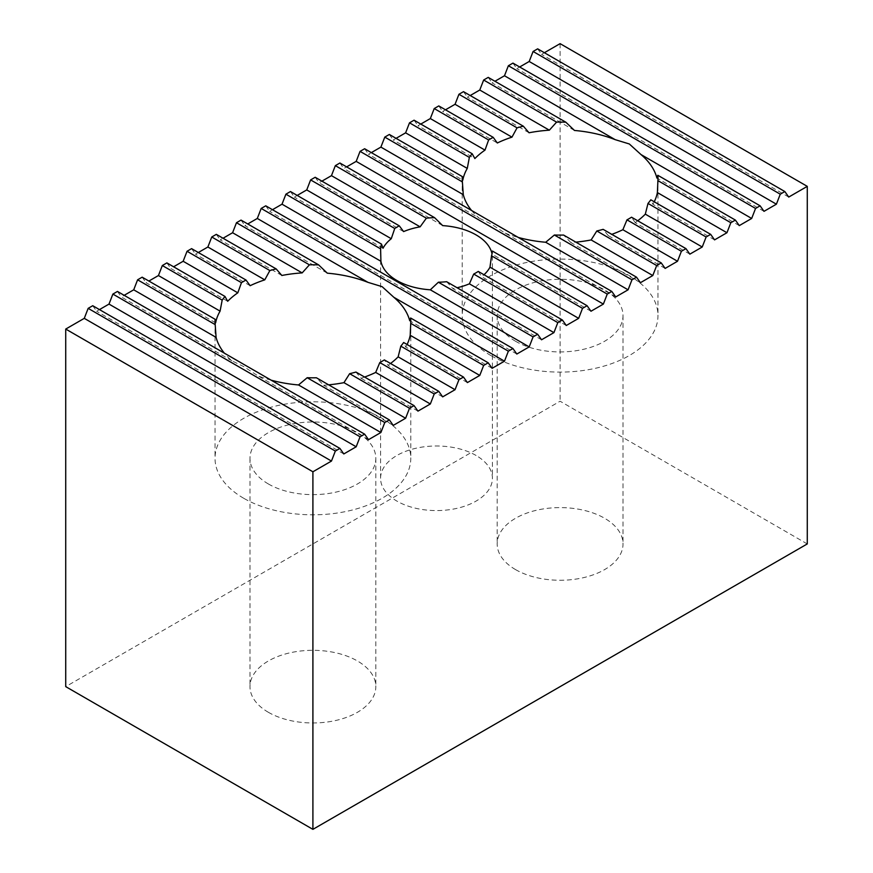 <?xml version="1.0" encoding="UTF-8"?>
<svg xmlns="http://www.w3.org/2000/svg" width="873" height="873" viewBox="0 0 873 873"><rect width="100%" height="100%" fill="white"/><g stroke="black" fill="none" stroke-linecap="round" stroke-linejoin="round"><path stroke-width="0.65" stroke-dasharray="4.37 3.27" d="M476.047 455.455A55.927 32.29 0 0 0 415.101 448.449A55.927 32.29 0 0 0 380.573 478.284A55.927 32.29 0 0 0 396.953 501.124A55.927 32.29 0 0 0 457.899 508.119A55.927 32.29 0 0 0 492.427 478.284A55.927 32.29 0 0 0 476.047 455.455M515.594 569.622A62.921 36.328 180 0 1 497.174 543.934A62.921 36.328 180 0 1 536.011 510.367A62.921 36.328 180 0 1 604.585 518.246A62.921 36.328 180 0 1 623.016 543.934A62.921 36.328 180 0 1 584.168 577.5A62.921 36.328 180 0 1 515.594 569.622M515.594 341.288A62.921 36.328 180 0 1 497.174 315.6A62.921 36.328 180 0 1 536.011 282.034A62.921 36.328 180 0 1 604.585 289.912A62.921 36.328 180 0 1 623.016 315.6A62.921 36.328 180 0 1 584.168 349.156A62.921 36.328 180 0 1 515.594 341.288M471.573 210.48A97.874 56.505 0 0 0 479.157 218.141L368.515 154.259L371.352 152.611M490.877 355.551A97.874 56.505 180 0 1 462.21 315.6A97.874 56.505 180 0 1 522.632 263.384A97.874 56.505 180 0 1 629.302 275.639A97.874 56.505 180 0 1 657.969 315.6A97.874 56.505 180 0 1 597.547 367.806A97.874 56.505 180 0 1 490.877 355.551M615.694 296.962L505.041 233.08L490.877 223.87L479.157 218.141M268.415 712.324A62.921 36.328 180 0 1 249.984 686.636A62.921 36.328 180 0 1 288.832 653.08A62.921 36.328 180 0 1 357.406 660.959A62.921 36.328 180 0 1 375.827 686.636A62.921 36.328 180 0 1 336.989 720.203A62.921 36.328 180 0 1 268.415 712.324M268.415 483.991A62.921 36.328 180 0 1 249.984 458.303A62.921 36.328 180 0 1 288.832 424.747A62.921 36.328 180 0 1 357.406 432.615A62.921 36.328 180 0 1 375.827 458.303A62.921 36.328 180 0 1 336.989 491.87A62.921 36.328 180 0 1 268.415 483.991M271.132 380.17A97.874 56.505 180 0 1 257.862 375.794L243.698 366.584L231.978 360.844A97.874 56.505 180 0 1 224.394 353.194M243.698 498.265A97.874 56.505 180 0 1 215.031 458.303A97.874 56.505 180 0 1 275.453 406.098A97.874 56.505 180 0 1 382.123 418.342A97.874 56.505 180 0 1 410.79 458.303A97.874 56.505 180 0 1 350.368 510.509A97.874 56.505 180 0 1 243.698 498.265M590.977 311.235L492.088 254.141L492.394 251.042L492.427 478.284M566.261 325.509L481.732 276.708A55.927 32.29 0 0 0 484.013 274.744M478.262 271.427L481.732 276.708M541.533 339.783L452.869 288.592A55.927 32.29 0 0 0 457.081 287.741M446.638 281.706L452.869 288.592M807.274 543.934L560.095 401.22L65.726 686.636M574.478 130.459L492.099 82.902L494.947 81.265M739.278 225.616L656.911 178.048M488.214 77.381L492.099 82.902M529.038 132.772L467.382 97.176L470.22 95.528M654.248 201.783A97.874 56.505 180 0 1 652.917 204.293L650.822 199.797M714.561 239.879L652.917 204.293M463.498 91.654L467.382 97.176M445.503 109.802L442.666 111.449L497.315 142.997M689.845 254.152L635.195 222.593A97.874 56.505 0 0 0 637.716 220.782M635.195 222.593L631.55 217.213M438.781 105.928L442.666 111.449M420.786 124.075L417.949 125.712L474.857 158.57M665.128 268.426L608.219 235.568A97.874 56.505 0 0 0 611.787 234.346M608.219 235.568L603.134 229.348M414.064 120.19L417.949 125.712M396.069 138.349L393.232 139.986L462.799 180.154M640.411 282.699L570.833 242.53A97.874 56.505 0 0 0 575.831 242.127M570.833 242.53L563.598 235.066M389.347 134.464L393.232 139.986M505.041 233.08A97.874 56.505 0 0 0 518.311 237.456M364.63 148.737L368.515 154.259M327.299 273.173L244.92 225.616L247.757 223.968M492.099 368.319L409.721 320.762M241.035 220.094L244.92 225.616M281.859 275.475L220.203 239.879L223.041 238.242M407.069 344.486A97.874 56.505 180 0 1 405.727 346.996L403.642 342.511M467.382 382.592L405.727 346.996M216.318 234.357L220.203 239.879M250.136 285.711L195.487 254.152L198.324 252.515M390.537 363.484A97.874 56.505 180 0 1 388.005 365.307L384.371 359.916M442.666 396.866L388.005 365.307M191.602 248.63L195.487 254.152M227.678 301.283L170.77 268.426L173.607 266.778M364.598 377.049A97.874 56.505 180 0 1 361.029 378.271L355.944 372.062M417.949 411.128L361.029 378.271M166.885 262.904L170.77 268.426M215.62 322.868L146.053 282.699L148.89 281.051M328.652 384.84A97.874 56.505 180 0 1 323.654 385.233L316.419 377.78M393.232 425.402L323.654 385.233M142.168 277.178L146.053 282.699M231.978 360.844L121.325 296.962L124.173 295.325M368.515 439.676L257.862 375.794M117.451 291.44L121.325 296.962M92.734 305.714L96.608 311.235L99.457 309.599M265.752 205.821L269.637 211.342L272.485 209.695M290.48 191.547L294.354 197.069L297.202 195.432M315.197 177.274L319.071 182.795L321.919 181.158M339.913 163.011L343.798 168.533L346.636 166.885M512.942 63.107L516.816 68.629L519.664 66.992M537.659 48.844L541.533 54.366L544.381 52.718M560.095 43.65L560.095 401.22M788.723 197.069L541.533 54.366M763.995 211.342L516.816 68.629M442.676 225.616L343.798 168.533M403.599 231.596L319.071 182.795M383.018 248.259L294.354 197.069M516.816 354.045L269.637 211.342M343.798 453.949L96.608 311.235M380.573 478.284L380.573 251.871M497.174 315.6L497.174 543.934M462.21 178.594L462.21 315.6M249.984 458.303L249.984 686.636M215.031 321.308L215.031 458.303M410.79 321.308L410.79 458.303M375.827 458.303L375.827 686.636M657.969 178.594L657.969 315.6M623.016 315.6L623.016 543.934"/><path stroke-width="1.31" d="M492.023 253.836A55.927 32.29 180 0 0 476.047 234.881A55.927 32.29 180 0 0 442.676 225.616L434.601 217.672A55.927 32.29 0 0 0 426.362 218.195L420.131 226.838A55.927 32.29 0 0 0 403.599 231.596L399.299 225.834A55.927 32.29 0 0 0 394.738 228.475L391.268 238.722A55.927 32.29 0 0 0 383.018 248.259L381.49 244.102A55.927 32.29 0 0 0 380.606 248.86L380.912 261.278A55.927 32.29 0 0 0 396.953 280.549A55.927 32.29 0 0 0 430.324 289.803L438.399 282.219A55.927 32.29 0 0 0 446.638 281.706L537.659 334.261L541.533 339.783L553.929 332.624L469.401 283.823L473.701 274.067A55.927 32.29 0 0 0 478.262 271.427L562.376 319.987L566.261 325.509L578.646 318.35L489.982 267.171L491.51 255.8A55.927 32.29 0 0 0 492.394 251.042L587.092 305.714L590.977 311.235L603.363 304.088L356.184 161.374L346.636 166.885M615.138 139.636L504.485 75.755L508.37 65.748L755.549 208.451L751.675 218.457L641.022 154.576L629.302 143.958L615.138 139.636A97.874 56.505 180 0 0 574.478 130.459L565.813 122.187A97.874 56.505 180 0 0 556.581 122.122L549.346 130.186A97.874 56.505 180 0 0 529.038 132.772L523.364 126.214A97.874 56.505 180 0 0 517.056 127.84L511.971 137.148A97.874 56.505 0 0 0 497.315 142.997L493.201 137.345A97.874 56.505 180 0 0 488.629 139.975L484.995 150.123A97.874 56.505 0 0 0 474.857 158.57L472.184 153.746A97.874 56.505 180 0 0 469.358 157.391L467.273 168.424A97.874 56.505 0 0 0 462.799 180.154L462.275 176.564A97.874 56.505 180 0 0 462.21 178.594A97.874 56.505 180 0 0 462.384 181.9L463.279 194.668A97.874 56.505 0 0 0 471.573 210.48M224.394 353.194A97.874 56.505 180 0 1 216.089 337.371L133.722 289.814L137.596 279.807L142.168 277.178L215.096 319.278L215.62 322.868A97.874 56.505 180 0 1 220.083 311.137L158.439 275.541L162.323 265.534L166.885 262.904L225.005 296.46L227.678 301.283A97.874 56.505 180 0 1 237.805 292.826L183.155 261.267L187.04 251.271L191.602 248.63L246.022 280.047L250.136 285.711A97.874 56.505 180 0 1 264.781 279.862L207.872 247.004L211.757 236.998L216.318 234.357L276.184 268.917L281.859 275.475A97.874 56.505 180 0 1 302.167 272.9L232.589 232.731L236.474 222.724L241.035 220.094L318.634 264.89L327.299 273.173A97.874 56.505 180 0 1 367.959 282.339L257.306 218.457L261.191 208.451L265.752 205.821L512.942 348.523L516.816 354.045L529.202 346.897L430.324 289.803M215.096 319.278A97.874 56.505 180 0 0 215.031 321.308A97.874 56.505 180 0 0 215.195 324.614L216.089 337.371M225.005 296.46A97.874 56.505 180 0 0 222.179 300.105L220.083 311.137M246.022 280.047A97.874 56.505 180 0 0 241.45 282.688L237.805 292.826M276.184 268.917A97.874 56.505 180 0 0 269.866 270.554L264.781 279.862M318.634 264.89A97.874 56.505 180 0 0 309.402 264.825L302.167 272.9M261.191 208.451L508.37 351.164L504.485 361.171L393.843 297.289L382.123 286.66L367.959 282.339M587.092 305.714L582.52 308.355L491.51 255.8M582.52 308.355L578.646 318.35M484.013 274.744A55.927 32.29 0 0 0 489.982 267.171M562.376 319.987L557.803 322.617L473.701 274.067M557.803 322.617L553.929 332.624M457.081 287.741A55.927 32.29 0 0 0 469.401 283.823M537.659 334.261L533.087 336.891L438.399 282.219M533.087 336.891L529.202 346.897M544.381 52.718L560.095 43.65L807.274 186.364L807.274 543.934L312.905 829.35L65.726 686.636L65.726 329.066L84.277 318.35L88.162 308.355L92.734 305.714L339.913 448.427L343.798 453.949L356.184 446.79L109.005 304.088L99.457 309.599M494.947 81.265L504.485 75.755M641.022 154.576A97.874 56.505 180 0 1 656.911 178.048L657.805 175.287A97.874 56.505 180 0 1 657.969 178.594A97.874 56.505 180 0 1 657.904 180.624L730.832 222.724L735.404 220.094L657.805 175.287M735.404 220.094L739.278 225.616L751.675 218.457M565.813 122.187L488.214 77.381L483.653 80.021L479.768 90.017L549.346 130.186M556.581 122.122L483.653 80.021M730.832 222.724L726.947 232.731L657.38 192.562L657.904 180.624M470.22 95.528L479.768 90.017M657.38 192.562A97.874 56.505 180 0 1 654.248 201.783M710.677 234.357L650.822 199.797A97.874 56.505 180 0 1 647.995 203.442L706.115 236.998L710.677 234.357L714.561 239.879L726.947 232.731M523.364 126.214L463.498 91.654L458.936 94.284L455.051 104.291L445.503 109.802M517.056 127.84L458.936 94.284M706.115 236.998L702.23 247.004L645.322 214.147L647.995 203.442M511.971 137.148L455.051 104.291M637.716 220.782A97.874 56.505 0 0 0 645.322 214.147M702.23 247.004L689.845 254.152L685.96 248.63L631.55 217.213A97.874 56.505 180 0 1 626.978 219.854L681.398 251.271L685.96 248.63M493.201 137.345L438.781 105.928L434.219 108.558L430.334 118.564L420.786 124.075M488.629 139.975L434.219 108.558M681.398 251.271L677.513 261.267L622.864 229.719L626.978 219.854M484.995 150.123L430.334 118.564M611.787 234.346A97.874 56.505 0 0 0 622.864 229.719M677.513 261.267L665.128 268.426L661.243 262.904L603.134 229.348A97.874 56.505 180 0 1 596.816 230.974L656.682 265.534L661.243 262.904M472.184 153.746L414.064 120.19L409.502 122.831L405.618 132.838L396.069 138.349M469.358 157.391L409.502 122.831M656.682 265.534L652.797 275.541L591.141 239.944L596.816 230.974M467.273 168.424L405.618 132.838M575.831 242.127A97.874 56.505 0 0 0 591.141 239.944M652.797 275.541L640.411 282.699L636.526 277.178L563.598 235.066A97.874 56.505 180 0 1 554.366 235.012L631.965 279.807L636.526 277.178M462.275 176.564L389.347 134.464L384.786 137.105L380.901 147.101L371.352 152.611M462.384 181.9L384.786 137.105M631.965 279.807L628.08 289.814L545.701 242.258L554.366 235.012M463.279 194.668L380.901 147.101M518.311 237.456A97.874 56.505 0 0 0 545.701 242.258M628.08 289.814L615.694 296.962L611.809 291.44L364.63 148.737L360.058 151.367L356.184 161.374M247.757 223.968L257.306 218.457M393.843 297.289A97.874 56.505 180 0 1 409.721 320.762L410.616 318.001A97.874 56.505 180 0 1 410.79 321.308A97.874 56.505 180 0 1 410.725 323.326L483.653 365.438L488.214 362.797L410.616 318.001M488.214 362.797L492.099 368.319L504.485 361.171M309.402 264.825L236.474 222.724M483.653 365.438L479.768 375.434L410.201 335.265L410.725 323.326M223.041 238.242L232.589 232.731M410.201 335.265A97.874 56.505 180 0 1 407.069 344.486M463.498 377.071L403.642 342.511A97.874 56.505 180 0 1 400.816 346.155L458.936 379.7L463.498 377.071L467.382 382.592L479.768 375.434M269.866 270.554L211.757 236.998M458.936 379.7L455.051 389.707L398.143 356.85L400.816 346.155M198.324 252.515L207.872 247.004M398.143 356.85A97.874 56.505 180 0 1 390.537 363.484M438.781 391.344L384.371 359.916A97.874 56.505 180 0 1 379.799 362.557L434.219 393.974L438.781 391.344L442.666 396.866L455.051 389.707M241.45 282.688L187.04 251.271M434.219 393.974L430.334 403.981L375.685 372.422L379.799 362.557M173.607 266.778L183.155 261.267M375.685 372.422A97.874 56.505 180 0 1 364.598 377.049M414.064 405.607L355.944 372.062A97.874 56.505 180 0 1 349.637 373.688L409.502 408.248L414.064 405.607L417.949 411.128L430.334 403.981M222.179 300.105L162.323 265.534M409.502 408.248L405.618 418.254L343.962 382.658L349.637 373.688M148.89 281.051L158.439 275.541M343.962 382.658A97.874 56.505 180 0 1 328.652 384.84M389.347 419.88L316.419 377.78A97.874 56.505 180 0 1 307.187 377.714L384.786 422.521L389.347 419.88L393.232 425.402L405.618 418.254M215.195 324.614L137.596 279.807M384.786 422.521L380.901 432.517L298.522 384.96L307.187 377.714M124.173 295.325L133.722 289.814M298.522 384.96A97.874 56.505 180 0 1 271.132 380.17M109.005 304.088L112.879 294.081L360.058 436.784L364.63 434.154L368.515 439.676L380.901 432.517M364.63 434.154L117.451 291.44L112.879 294.081M272.485 209.695L282.023 204.184L285.908 194.188L290.48 191.547L381.49 244.102M297.202 195.432L306.739 189.921L310.624 179.914L315.197 177.274L399.299 225.834M321.919 181.158L331.467 175.648L335.341 165.641L339.913 163.011L434.601 217.672M508.37 65.748L512.942 63.107L760.121 205.821L763.995 211.342L776.392 204.184L529.202 61.481L519.664 66.992M533.087 51.474L537.659 48.844L784.838 191.547L780.266 194.188L533.087 51.474L529.202 61.481M65.726 329.066L312.905 471.78L312.905 829.35M807.274 186.364L788.723 197.069L784.838 191.547M780.266 194.188L776.392 204.184M755.549 208.451L760.121 205.821M611.809 291.44L607.248 294.081L360.058 151.367M607.248 294.081L603.363 304.088M426.362 218.195L335.341 165.641M420.131 226.838L331.467 175.648M394.738 228.475L310.624 179.914M391.268 238.722L306.739 189.921M380.606 248.86L285.908 194.188M380.912 261.278L282.023 204.184M508.37 351.164L512.942 348.523M360.058 436.784L356.184 446.79M339.913 448.427L335.341 451.057L88.162 308.355M335.341 451.057L331.467 461.064L84.277 318.35M312.905 471.78L331.467 461.064"/></g></svg>
